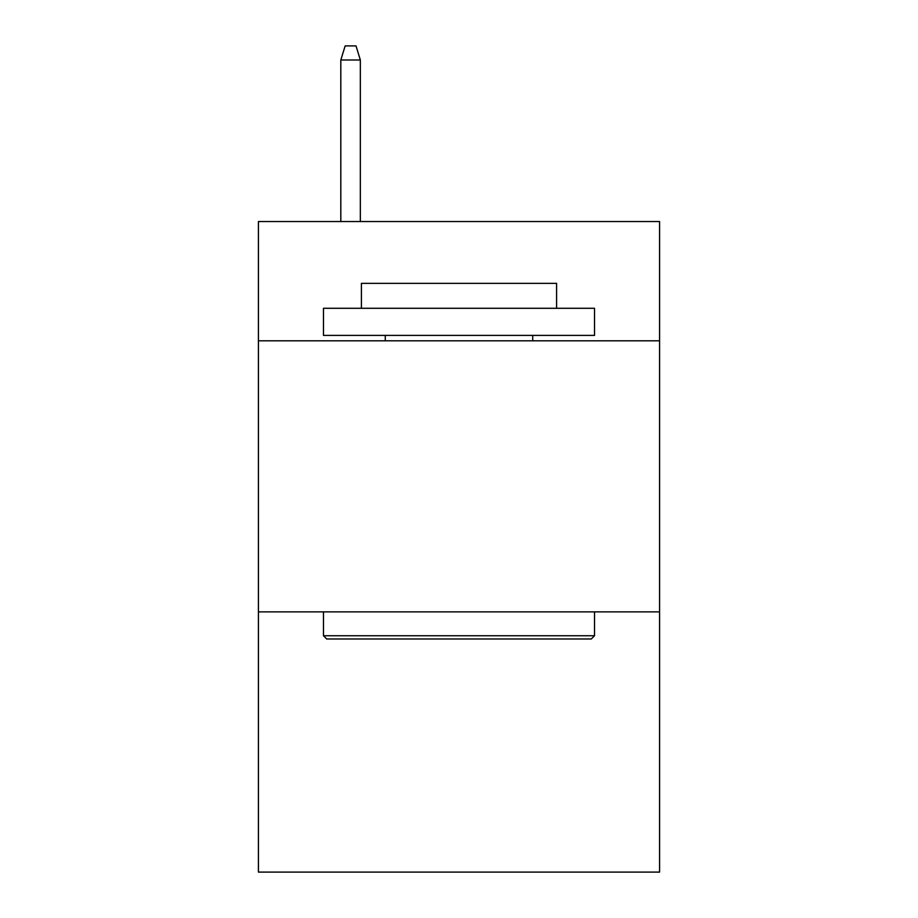 <?xml version="1.0" encoding="UTF-8"?>
<svg xmlns="http://www.w3.org/2000/svg" width="918" height="918" viewBox="0 0 918 918"><rect width="100%" height="100%" fill="white"/><g stroke="black" fill="none" stroke-linecap="round" stroke-linejoin="round"><path stroke-width="1.38" d="M659.583 340.819L659.583 221.548L258.417 221.548L258.417 340.819L659.583 340.819L659.583 872.1L258.417 872.1L258.417 340.819M659.583 611.881L258.417 611.881M326.716 638.985L323.469 635.738L594.531 635.738L591.284 638.985L326.716 638.985M594.531 308.287L594.531 335.391L323.469 335.391L323.469 308.287L594.531 308.287M361.417 308.287L361.417 283.352L556.583 283.352L556.583 308.287M594.531 611.881L594.531 635.738M323.469 611.881L323.469 635.738M532.727 335.391L532.727 340.819M385.273 335.391L385.273 340.819M360.338 221.548L360.338 59.991L340.819 59.991L340.819 221.548M340.819 59.991L345.157 45.9L356 45.9L360.338 59.991"/></g></svg>
